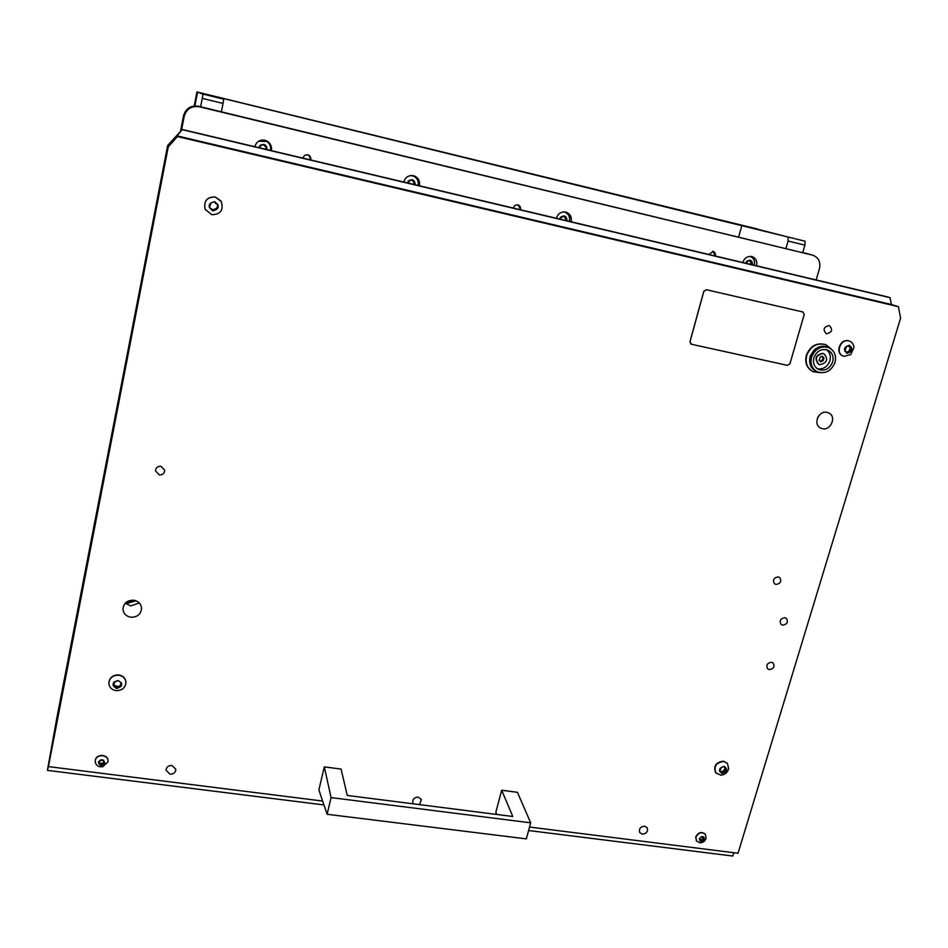 <?xml version="1.0" encoding="UTF-8"?>
<svg xmlns="http://www.w3.org/2000/svg" width="948" height="948" viewBox="0 0 948 948"><rect width="100%" height="100%" fill="white"/><g stroke="black" fill="none" stroke-linecap="round" stroke-linejoin="round"><path stroke-width="1.42" d="M715.776 256.126L713.346 251.398L708.772 254.467M520.867 209.852L518.094 204.898C515.7 204.602 514.112 205.657 513.33 208.062M311.11 160.07L309.107 155.318L307.97 154.856C305.398 154.524 303.739 155.626 303.005 158.138M271.341 150.625C271.981 146.81 270.749 143.74 267.632 141.418L264.871 140.209C259.705 139.522 256.375 141.69 254.87 146.715M419.407 185.772C420.142 181.4 418.601 178.2 414.797 176.162L413.482 175.712C408.564 175.072 405.329 177.193 403.765 182.063M571.146 221.796C571.964 217.329 570.435 214.177 566.56 212.34L565.755 212.103C561.086 211.499 557.957 213.561 556.346 218.277M756.563 265.807C757.488 261.399 756.066 258.354 752.321 256.695L751.8 256.553C747.439 256.007 744.417 257.998 742.758 262.525M816.169 279.956L819.428 268.734C820.778 262.086 818.622 257.595 812.981 255.249L199.376 106.769C191.532 105.678 186.46 108.925 184.173 116.486L181.483 130.303M812.59 255.142L198.511 106.271C190.761 105.204 185.761 108.392 183.509 115.857L180.499 131.322M750.875 261.849L750.461 260.984M754.264 265.262C755.236 261.316 754.146 258.366 751.017 256.41M569.464 221.394C570.364 217.187 569.037 214.07 565.506 212.044M418.269 185.5C419.087 181.175 417.63 177.94 413.885 175.83M270.761 150.483C271.483 146.62 270.263 143.504 267.099 141.133L266.661 140.861M221.37 111.805L223.053 103.427L202.256 98.367L200.597 106.78M202.256 98.367L202.979 94.113L223.752 99.185L197.575 92.181L194.885 105.927L197.575 92.181L196.959 91.956L757.713 229.072L741.94 225.209L738.67 237M223.752 99.185L223.053 103.427M202.979 94.113L197.575 92.181L805.042 241.195L804.899 245.129L788.061 241.029L785.951 248.447M802.778 252.512L804.899 245.129M788.061 241.029L788.215 237.083L741.94 225.209M788.215 237.083L805.042 241.195M196.959 91.956L194.21 105.986M750.318 264.326L751.314 262.169L750.188 260.238L747.486 261.127L746.669 263.461M751.444 264.587L752.072 262.217L750.176 261.814L749.513 260.356M745.649 263.212L746.657 261.316C750.52 259.195 752.463 260.368 752.475 264.836M749.963 256.387L750.235 256.47C753.838 258.081 755.165 261.008 754.217 265.25M712.635 251.315C714.816 251.919 715.704 253.436 715.29 255.865L715.254 255.996M713.228 251.35L715.349 256.019M305.706 154.962C309.226 154.619 310.956 156.254 310.897 159.857L310.861 160.011M308.764 155.14L310.968 160.034M517.11 204.804C519.694 205.278 520.819 206.877 520.499 209.615L520.464 209.757M518.592 205.052L520.559 209.781M265.819 149.31L266.566 146.798L265.061 146.43L264.16 144.558L261.079 145.494L259.93 146.774L260.131 147.959M265.558 149.251L266.352 146.691M258.899 147.675L259.906 145.577C264.208 143.278 266.589 144.617 267.04 149.606M258.757 141.133L266.957 141.536C269.955 143.788 271.116 146.75 270.429 150.412M266.269 141.122L260.06 140.505M265.002 146.395L263.947 144.44M561.228 216.867L561.974 217.128L560.624 218.218L560.754 219.32M565.873 220.54L566.489 218.076L564.404 215.99L561.974 217.128M565.055 220.351L566.003 218.052M559.652 219.059L560.671 217.092C564.7 214.9 566.797 216.132 566.975 220.801M563.681 211.914L565.02 212.257C568.741 214.035 570.163 217.068 569.31 221.358M564.7 212.151L563.823 211.902M564.83 217.732L563.93 215.978M414.003 184.493L414.632 181.969L413.553 181.815L412.392 179.8L409.441 180.736L408.6 183.201M413.458 184.362L414.3 181.898M407.439 182.928L408.446 180.89C412.617 178.651 414.857 179.942 415.165 184.765M410.733 175.558L413.707 176.186C417.357 178.165 418.803 181.246 418.021 185.441M413.292 176.02L411.088 175.522M413.115 181.637L412.06 179.729M135.232 600.534L125.444 603.011M136.038 600.819L125.871 603.71M803.086 312.034L706.319 289.697L703.772 291.356L689.954 341.695L690.95 344.077M804.212 314.499L802.92 311.987L706.379 289.721L703.831 291.38L690.014 341.73L691.4 344.243L787.468 365.359L789.945 363.736L804.212 314.499M501.682 790.229L517.43 792.303L530.679 822.828L331.077 797.588L324.311 766.873L341.09 769.077L347.252 795.443L512.773 816.489L501.682 790.229L495.792 812.495L496.977 814.486M324.311 766.873L318.872 789.933L327.096 814.273L526.353 838.873L530.679 822.828M331.077 797.588L327.096 814.273M832.664 361.935C833.896 356.448 832.285 352.502 827.829 350.12C821.418 348.378 816.773 350.926 813.894 357.763C812.697 363.12 814.237 367.018 818.527 369.447C824.985 371.355 829.701 368.855 832.664 361.935M817.389 368.808C823.291 369.554 827.462 366.876 829.891 360.773C831.04 355.938 829.82 352.218 826.206 349.599M828.469 347.478L827.533 347.098C823.184 345.451 818.977 346.221 814.913 349.397L810.173 356.661L809.604 360.465C809.722 365.501 811.832 369.08 815.92 371.225L816.37 371.415M811.535 357.23C810.042 363.925 811.962 368.784 817.295 371.829C825.376 374.235 831.278 371.118 835.01 362.456C836.551 355.571 834.524 350.642 828.919 347.655C820.921 345.522 815.126 348.71 811.535 357.23M813.834 350.393L810.113 356.223L809.628 359.754M825.613 344.61C816.726 342.299 810.303 345.866 806.333 355.31C804.686 362.752 806.819 368.168 812.744 371.557L813.171 371.746M831.183 348.971L826.052 344.788C817.14 342.418 810.694 345.973 806.701 355.464C805.042 362.906 807.175 368.322 813.1 371.711L820.257 372.718M212.032 210.136L217.187 208.098M215.445 209.378L217.317 208.311L218.04 204.721L215.563 203.441L214.603 201.711L211.131 202.801L209.318 207.742L211.842 209.117L212.079 210.243L215.445 209.378M209.283 207.648L211.76 208.963M212.767 210.871C207.422 206.451 208.039 203.382 214.627 201.64C219.96 206.06 219.332 209.141 212.767 210.871M211.7 214.71L205.171 209.307C203.559 201.083 206.925 196.994 215.255 197.042L221.322 201.569C223.74 210.136 220.529 214.521 211.7 214.71M220.955 200.964L215.208 196.971C206.877 196.923 203.524 201.012 205.135 209.224L205.396 209.792M216.962 207.742L217.898 204.519M215.48 203.31L215.149 202.031M113.499 684.977L117.647 686.565L120.621 685.795M119.057 687.051L120.929 686.447L120.396 685.096L121.557 683.342L120.787 682.501L118.145 680.534L113.772 682.513L114.317 683.875L113.156 685.617L115.786 687.596L119.057 687.051M116.545 688.497C111.437 685.025 111.971 682.347 118.156 680.474C123.264 683.946 122.73 686.613 116.545 688.497M115.846 690.606C111.354 689.646 109.02 687.051 108.842 682.833C109.778 677.607 113.156 675.071 118.938 675.237C123.347 676.185 125.669 678.709 125.942 682.821C125.1 688.141 121.735 690.736 115.846 690.606M125.942 682.631L125.942 682.501C125.681 678.389 123.347 675.865 118.95 674.917C113.168 674.751 109.802 677.287 108.854 682.501L108.842 682.69M120.396 685.096L121.249 682.702M114.104 681.885L114.317 683.875M846.505 352.36L848.223 351.554M849.361 352.004L850.913 350.902L851.529 347.513L850.557 347.406L849.408 345.356L846.469 346.364L844.917 351.139L845.9 351.246L846.931 353.26L849.361 352.004M845.865 351.234L844.597 350.748M847.026 353.355C843.092 349.599 843.898 346.921 849.432 345.297C853.354 349.054 852.56 351.732 847.026 353.355M844.218 356.365L843.08 355.998C835.117 353.035 840.568 338.626 848.804 340.925L849.787 341.233C852.382 342.429 853.757 344.562 853.911 347.655L850.783 354.528L844.218 356.365M849.479 341.114L848.436 340.794C840.212 338.495 834.761 352.893 842.725 355.856L843.033 355.974M848.721 351.744L850.498 347.383M849.171 346.873L848.531 345.724M721.345 772.016L723.454 770.937L725.208 768.07M724.213 772.134L725.67 771.08L726.488 768.318L724.841 767.809L724.118 766.375L721.321 767.418L719.65 771.447L721.298 771.956L721.618 773.153L724.213 772.134M719.828 770.38L721.298 771.956M722.009 773.438C718.169 770.428 718.868 768.058 724.13 766.328C727.969 769.338 727.258 771.708 722.009 773.438M721.084 775.144L715.906 772.999C713.536 766.399 716.155 762.559 723.762 761.481L727.495 763.507L728.657 768.674M727.306 763.282L723.478 761.149C715.882 762.239 713.263 766.067 715.633 772.667L715.823 772.893M724.841 767.809L723.691 766.434M823.741 353.651L822.793 353.331C815.564 355.014 814.154 358.64 818.551 364.222L818.835 364.34M820.269 361.306L820.672 361.946L823.457 360.216L823.895 357.799L822.437 356.27L820.328 356.993L819.108 360.394L820.269 361.306L822.307 361.01M821.857 360.809L823.172 357.716L821.738 356.484M819.866 364.696C827.118 362.966 828.505 359.328 824.025 353.77L823.16 353.486C815.932 355.168 814.522 358.794 818.918 364.376L819.866 364.696M819.854 360.489L819.143 360.311M103.593 761.374L103.806 760.806L101.306 760.189L98.462 762.216L99.291 764.266L101.792 764.882L104.636 762.844L103.593 761.374M103.083 762.939L103.794 762.038M99.54 763.259L103.059 763.353M104.778 762.95C101.874 766.399 99.718 766.126 98.319 762.121C101.223 758.661 103.379 758.933 104.778 762.95M107.859 762.026L102.751 766.766L99.919 766.754C96.862 765.901 95.31 764.029 95.262 761.137L95.357 760.426C96.388 753.648 108.57 754.418 107.953 761.208L107.859 762.026M107.953 761.066L107.965 760.948C108.582 754.17 96.4 753.387 95.369 760.166L95.274 761.031M99.374 761.6L99.516 763.59M703.736 838.008L703.89 837.167L700.928 837.191L699.458 838.743L699.991 840.947L702.966 840.734L704.364 838.968L703.736 838.008M700.987 839.869L703.369 837.973M704.554 839.395C701.828 842.488 700.086 842.262 699.328 838.731C702.053 835.626 703.795 835.852 704.554 839.395M699.825 842.772L696.472 840.995L695.915 837.108C698.558 832.486 701.733 831.609 705.454 834.453L706.023 838.399M705.324 834.287L705.265 834.204C701.544 831.349 698.368 832.237 695.737 836.847L696.413 840.912M699.98 839.418L701.781 840.959M826.644 333.767C832 332.44 832.96 329.762 829.536 325.721L829.05 325.567C823.705 326.87 822.722 329.549 826.111 333.589L826.644 333.767M769.326 669.62C773.615 668.909 774.919 666.728 773.213 663.079L771.53 662.249C767.24 662.948 765.937 665.129 767.607 668.778L769.326 669.62M782.657 625.159C787.089 624.388 788.357 622.149 786.461 618.428L784.908 617.693C780.488 618.452 779.22 620.691 781.069 624.412L782.657 625.159M419.49 804.627L421.433 799.52L418.186 797.09C414.158 797.351 412.368 799.306 412.818 802.968L413.281 803.845M642.329 834.157C646.631 833.624 648.242 831.467 647.152 827.699L644.628 826.182C640.338 826.715 638.727 828.86 639.782 832.617L642.329 834.157M170.024 774.196C173.579 774.196 175.522 772.584 175.854 769.385L171.884 765.439C168.353 765.439 166.41 767.027 166.054 770.203L170.024 774.196M130.575 617.207C137.105 617.397 140.766 614.494 141.572 608.498C141.205 604.066 138.669 601.316 133.988 600.262C127.589 600.025 123.915 602.845 122.956 608.699C123.228 613.285 125.764 616.117 130.575 617.207M125.314 603.153L130.646 605.938L139.273 602.952M822.319 428.674C830.768 430.89 836.788 416.61 828.908 412.996L827.166 412.368C818.776 410.129 812.697 424.254 820.423 427.963L822.319 428.674M817.437 418.163L818.574 416.054M159.24 474.889C162.618 475.031 164.442 473.49 164.715 470.291L160.97 466.286C157.641 466.132 155.816 467.637 155.484 470.789L159.24 474.889M158.778 466.392L160.864 466.262M776.009 584.466C780.536 583.66 781.792 581.361 779.742 577.557L778.261 576.882C773.734 577.676 772.478 579.975 774.492 583.767L776.009 584.466M529.541 827.047L738.018 853.247L900.6 318.113L898.396 306.678L891.369 304.498L890.042 297.672L887.269 296.831L182.277 129.485L177.015 135.86L177.466 136.559L168.258 146.857L167.654 145.506L182.277 129.485M890.042 297.672L182.478 129.734M167.654 145.506L56.963 717.221L47.4 770.369L323.943 804.935M733.788 852.714L732.78 856.044L528.605 830.519M898.396 306.678L177.466 136.559M322.628 801.048L48.419 766.6L168.258 146.857M48.419 766.6L47.4 770.369M891.369 304.498L177.015 135.86M812.519 255.131L804.461 252.926M199.376 106.769L198.511 106.271M184.173 116.486L183.509 115.857M750.958 263.343L752.084 263.698M749.536 260.7L750.65 261.044M565.695 219.332L566.513 219.616M564.096 216.559L564.901 216.831M119.531 685.914L119.495 687.193M115.822 686.305L115.786 687.596M114.044 681.944L113.997 683.081M121.095 682.809L121.06 684.089M114.305 685.167L114.258 686.459M117.647 686.565L117.611 687.857M849.491 350.333L850.913 350.902M850.024 348.532L851.458 349.089M848.555 345.7L849.965 346.245M844.621 350.902L845.332 351.187M846.6 352.194L848.022 352.751M723.454 770.937L724.556 772.253M724.568 769.764L725.67 771.08M725.042 768.176L726.144 769.492M724.035 766.375L724.663 767.11M719.568 770.736L720.338 771.66M721.855 771.542L722.945 772.857M820.364 361.129L821.371 361.555M822.449 359.79L823.457 360.216M821.75 356.46L822.745 356.875M822.828 358.498L823.836 358.925M104.007 762.204L103.948 763.436M100.464 763.27L100.393 764.704M98.959 761.659L98.912 762.796M101.863 763.448L101.792 764.882M703.298 837.013L703.854 837.759M702.776 838.411L703.819 839.833M700.145 840.129L700.785 840.995M701.923 839.312L702.966 840.734M414.063 175.878L414.797 176.162M747.131 261.103L747.925 261.352M564.771 217.708L565.577 217.981M815.92 371.225L817.295 371.829M848.105 351.495L849.491 352.052M853.911 347.655L850.783 354.528M849.135 346.861L850.557 347.406M846.291 346.34L846.931 346.589M728.704 768.413C727.626 772.679 724.876 774.931 720.456 775.156M821.466 360.643L822.473 361.07M102.751 766.766L99.919 766.754M103.083 762.832L103.024 764.254M103.628 760.379L103.581 761.493M699.423 842.736C702.658 842.926 704.85 841.516 705.999 838.494L706.165 837.819M699.458 838.719L700.074 839.537M700.809 839.62L701.864 841.042M702.847 837.274L703.807 838.577"/></g></svg>
